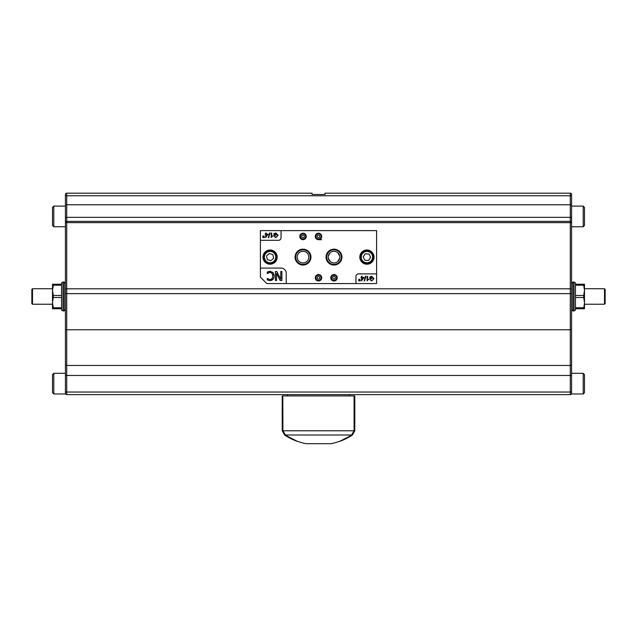 <?xml version="1.0" encoding="UTF-8"?>
<svg xmlns="http://www.w3.org/2000/svg" width="637" height="637" viewBox="0 0 637 637"><rect width="100%" height="100%" fill="white"/><g stroke="black" fill="none" stroke-linecap="round" stroke-linejoin="round"><path stroke-width="0.96" d="M321.08 236.446A2.58 2.58 0 0 0 318.5 233.859A2.58 2.58 0 0 0 315.92 236.446A2.58 2.58 0 0 0 318.5 239.026A2.58 2.58 0 0 0 321.08 236.446M321.167 236.446A2.667 2.667 0 0 1 318.5 239.114A2.667 2.667 0 0 1 315.833 236.446A2.667 2.667 0 0 1 318.5 233.771A2.667 2.667 0 0 1 321.167 236.446M321.08 277.764A2.58 2.58 0 0 0 318.5 275.176A2.58 2.58 0 0 0 315.92 277.764A2.58 2.58 0 0 0 318.5 280.344A2.58 2.58 0 0 0 321.08 277.764M321.167 277.764A2.667 2.667 0 0 1 318.5 280.431A2.667 2.667 0 0 1 315.833 277.764A2.667 2.667 0 0 1 318.5 275.096A2.667 2.667 0 0 1 321.167 277.764M305.585 236.446A2.58 2.58 0 0 0 303.005 233.859A2.58 2.58 0 0 0 300.425 236.446A2.58 2.58 0 0 0 303.005 239.026A2.58 2.58 0 0 0 305.585 236.446M305.672 236.446A2.667 2.667 0 0 1 303.005 239.114A2.667 2.667 0 0 1 300.338 236.446A2.667 2.667 0 0 1 303.005 233.771A2.667 2.667 0 0 1 305.672 236.446M295.711 257.101A7.294 7.294 0 0 0 303.005 264.395A7.294 7.294 0 0 0 310.299 257.101A7.294 7.294 0 0 0 303.005 249.808A7.294 7.294 0 0 0 295.711 257.101M295.616 257.101A7.389 7.389 0 0 1 303.005 249.712A7.389 7.389 0 0 1 310.394 257.101A7.389 7.389 0 0 1 303.005 264.49A7.389 7.389 0 0 1 295.616 257.101M336.575 277.764A2.58 2.58 0 0 0 333.995 275.176A2.58 2.58 0 0 0 331.415 277.764A2.58 2.58 0 0 0 333.995 280.344A2.58 2.58 0 0 0 336.575 277.764M336.662 277.764A2.667 2.667 0 0 1 333.995 280.431A2.667 2.667 0 0 1 331.328 277.764A2.667 2.667 0 0 1 333.995 275.096A2.667 2.667 0 0 1 336.662 277.764M326.701 257.101A7.294 7.294 0 0 0 337.642 263.423A7.294 7.294 0 0 0 337.642 250.787A7.294 7.294 0 0 0 326.701 257.101M341.384 257.101A7.389 7.389 0 0 1 333.995 264.49A7.389 7.389 0 0 1 326.606 257.101A7.389 7.389 0 0 1 333.995 249.712A7.389 7.389 0 0 1 341.384 257.101M273.878 274.197L274.109 275.996L272.97 272.509L270.064 271.322L267.253 272.095L267.253 273.536L270.048 272.357L272.023 273.265L272.851 275.996L272.047 278.727L270.048 279.659L267.253 278.473L267.253 279.922L270.04 280.678L272.978 279.436L274.061 276.856M272.851 275.996L272.628 274.388M268.296 272.803L267.341 273.536M267.253 272.095L268.838 271.466M268.081 271.712L270.749 271.37M269.666 271.33L270.064 271.322M272.676 272.214L273.369 273.026M273.91 277.676L273.751 278.146M273.472 278.743L271.784 280.32M271.696 280.36L269.69 280.67M270.04 280.678L267.253 279.922M268.368 279.221L267.5 278.608M270.048 279.659L270.669 279.579M271.314 279.332L272.047 278.727M276.546 273.361L280.184 280.519L281.896 280.519L281.896 271.481L280.774 271.481L280.774 279.277L276.776 271.481L275.423 271.481L275.423 280.519L276.546 280.519L276.546 273.361M266.855 283.576L260.398 277.119L260.398 230.634L376.602 230.634L376.602 283.576L266.855 283.576M260.398 268.081L281.052 268.081A5.168 5.168 0 0 1 286.22 273.241L286.22 283.576M360.351 280.853L359.857 279.253L359.722 280.853L360.351 280.853M362.111 277.931L363.528 277.931L362.111 279.969L362.111 277.931M364.069 277.421L362.111 277.421L362.111 276.339L361.553 276.339L361.553 277.421L360.948 277.421L361.553 277.931L361.553 280.853L364.069 277.421M367.621 279.874L367.621 276.339L367.063 276.339L367.063 280.877L368.727 279.205L367.621 279.874M369.81 278.64L371.721 278.64L371.721 278.106L370.392 278.106L370.392 277.27L371.713 276.8L373.37 278.616L373.194 279.524L371.721 280.423L369.874 279.595L371.721 280.933L373.983 278.576L371.682 276.259L369.81 276.968L369.81 278.64M364.149 280.933L364.595 280.933L365.901 276.259L365.455 276.259L364.149 280.933M359.324 280.853L358.838 279.253L358.695 280.853L359.324 280.853M355.948 283.576L355.948 276.474A2.58 2.58 0 0 1 358.527 273.886L376.602 273.886M281.052 230.634L281.052 237.736A2.58 2.58 0 0 1 278.473 240.316L260.398 240.316M299.78 236.446A3.225 3.225 0 0 0 304.621 239.241A3.225 3.225 0 0 0 304.621 233.652A3.225 3.225 0 0 0 299.78 236.446M315.275 277.764A3.225 3.225 0 0 0 320.116 280.559A3.225 3.225 0 0 0 320.116 274.969A3.225 3.225 0 0 0 315.275 277.764M330.77 277.764A3.225 3.225 0 0 0 335.611 280.559A3.225 3.225 0 0 0 335.611 274.969A3.225 3.225 0 0 0 330.77 277.764M359.817 257.101A7.103 7.103 0 0 1 370.471 250.954A7.103 7.103 0 0 1 370.471 263.256A7.103 7.103 0 0 1 359.817 257.101M262.977 257.101A7.103 7.103 0 0 1 273.631 250.954A7.103 7.103 0 0 1 273.631 263.256A7.103 7.103 0 0 1 262.977 257.101M326.056 257.101A7.939 7.939 0 0 0 337.968 263.981A7.939 7.939 0 0 0 337.968 250.23A7.939 7.939 0 0 0 326.056 257.101M295.066 257.101A7.939 7.939 0 0 0 306.978 263.981A7.939 7.939 0 0 0 306.978 250.23A7.939 7.939 0 0 0 295.066 257.101M315.275 236.446A3.225 3.225 0 0 0 320.116 239.241A3.225 3.225 0 0 0 320.116 233.652A3.225 3.225 0 0 0 315.275 236.446M264.466 237.545L263.973 235.945L263.837 237.545L264.466 237.545M266.226 234.623L267.644 234.623L266.226 236.661L266.226 234.623M268.193 234.113L266.226 234.113L266.226 233.031L265.677 233.031L265.677 234.113L265.064 234.113L265.677 234.623L265.677 237.545L268.193 234.113M271.736 236.566L271.736 233.031L271.179 233.031L271.179 237.561L272.843 235.897L271.736 236.566M273.926 235.332L275.837 235.332L275.837 234.798L274.515 234.798L274.515 233.962L275.829 233.492L277.493 235.308L277.318 236.216L275.837 237.115L273.998 236.279L275.845 237.625L278.106 235.268L275.797 232.951L273.926 233.66L273.926 235.332M268.265 237.625L268.71 237.625L270.024 232.951L269.57 232.951L268.265 237.625M263.439 237.545L262.962 235.945L262.81 237.545L263.439 237.545M328.262 258.073L330.149 261.457M337.841 261.457L339.72 258.073M339.72 256.138L337.841 252.746M330.149 252.746L328.262 256.138M328.182 257.101A5.813 5.813 0 0 0 336.901 262.133A5.813 5.813 0 0 0 336.901 252.069A5.813 5.813 0 0 0 328.182 257.101M297.192 257.101A5.813 5.813 0 0 0 305.911 262.133A5.813 5.813 0 0 0 305.911 252.069A5.813 5.813 0 0 0 297.192 257.101M267.237 259.514L266.569 255.843L269.411 253.438L272.923 254.696L273.591 258.359L270.741 260.772L267.237 259.514M274.252 262.03A6.458 6.458 0 0 0 272.262 251.026A6.458 6.458 0 0 0 263.726 258.256A6.458 6.458 0 0 0 274.252 262.03M571.58 361.689L571.58 364.468A1.29 1.003 180 0 1 570.29 365.463L570.29 394.614L66.71 394.614A1.29 1.29 0 0 1 65.42 393.324L65.42 194.476A1.29 1.29 0 0 1 66.71 193.186L66.71 329.775L570.29 329.775L570.29 365.463L66.71 365.463L66.71 394.614A1.29 1.29 0 0 1 65.42 393.324L65.42 393.969L53.803 393.969L53.803 373.314L52.513 374.604L52.513 383.641M571.58 373.314L583.197 373.314L583.197 393.969L584.487 392.679L584.487 374.604L584.487 392.679L583.197 393.969L571.58 393.969L571.58 393.324A1.29 1.29 0 0 1 570.29 394.614A1.29 1.29 0 0 0 571.58 393.324L571.58 194.476A1.29 1.29 0 0 0 570.29 193.186L324.958 193.186L324.958 194.476L312.042 194.476L312.042 193.186L66.71 193.186M570.29 193.186L570.29 204.764L65.42 204.764L65.42 206.101L53.803 206.101L52.513 207.391L52.513 216.429M65.42 236.685L65.42 247.419M65.42 262.914L65.42 296.484M65.42 283.314L64.13 282.024L64.13 310.944L65.42 309.654L65.42 342.969M65.42 361.689L65.42 364.468A1.29 1.003 0 0 0 66.71 365.463L66.71 329.775A1.29 0.486 0 0 1 65.42 329.297M65.42 249.999L65.42 260.334M52.513 302.615L53.293 307.751L61.55 307.751L61.55 297.487L53.293 297.487L52.513 302.615L52.513 290.353L53.293 295.48L61.55 295.48L61.55 285.217L53.293 285.217L52.513 290.353L52.513 284.221L61.55 284.221L61.55 282.86L62.999 282.024L62.999 310.944L61.55 310.108L61.55 308.754L52.513 308.754L52.513 302.615M53.293 284.221L53.293 285.217M61.55 285.217L61.55 284.221M53.293 295.48L53.293 297.487M61.55 297.487L61.55 295.48M53.293 307.751L53.293 308.754M61.55 308.754L61.55 307.751M32.495 288.736L31.85 289.381L31.85 303.586L32.495 304.231L32.495 288.736L52.513 288.736M52.513 388.809L52.513 392.679L53.803 393.969L52.513 392.679L52.513 374.604L53.803 373.314L65.42 373.314M52.513 221.596L52.513 225.466L53.803 226.756L65.42 226.756M52.513 207.391L52.513 225.466L53.803 226.756L53.803 206.101L52.513 207.391M307.846 443.686L329.154 443.686M351.68 435.095A4579.13 4579.13 -59.6 0 0 354.204 430.803L354.785 430.803L352.309 435.095L351.68 435.095A61.773 61.773 0 0 1 344.721 438.925L343.884 439.323M282.215 430.803L282.215 395.911L282.796 395.911L282.796 430.803L282.215 430.803L284.691 435.095L285.32 435.095A61.773 61.773 0 0 0 292.279 438.925L294.509 440.048M282.796 430.803A4579.13 4579.13 -120.4 0 0 285.32 435.095M344.721 438.782L342.483 439.912A59.249 29.628 -90 0 1 340.246 441.019L340.246 441.162A59.384 29.692 -90 0 0 342.483 440.056L344.721 438.782A61.638 61.638 0 0 0 351.584 435.007L285.416 435.007A61.638 61.638 0 0 0 292.279 438.782L294.517 439.912A59.249 29.628 90 0 0 296.754 441.019L296.754 441.162A59.384 29.692 90 0 1 294.517 440.056L292.279 438.782M343.439 439.546L343.001 439.769M282.796 395.911L282.924 430.771A4534.078 4534.078 0 0 0 285.416 435.007M354.785 430.803L354.785 395.911L354.204 395.911L354.204 430.803M351.584 435.007A4534.078 4534.078 0 0 0 354.076 430.771L282.924 430.771M354.076 430.771L354.076 395.911L282.924 395.911M339.903 441.162A61.98 61.98 0 0 1 331.089 443.686L305.911 443.686A61.98 61.98 0 0 1 297.097 441.162M318.5 239.671L321.661 239.671M65.42 195.766L571.58 195.766L571.58 226.756L583.197 226.756L584.487 225.466L584.487 207.391L584.487 225.466L583.197 226.756L583.197 206.101L571.58 206.101M571.58 236.685L571.58 247.419M571.58 262.914L571.58 283.314L572.87 282.024L574.001 282.024L574.001 310.944L575.45 310.108L575.45 308.754L583.707 308.754L584.487 302.615L583.707 297.487L575.45 297.487L575.45 307.751L583.707 307.751M572.87 282.024L572.87 310.944L571.58 309.654L571.58 324.249M571.58 249.999L571.58 260.334M574.001 282.024L575.45 282.86L575.45 284.221L584.487 284.221L584.487 290.353L583.707 285.217L575.45 285.217L575.45 295.48L583.707 295.48L584.487 290.353L584.487 308.754L583.707 308.754M575.45 307.751L575.45 308.754M583.707 297.487L583.707 295.48M575.45 295.48L575.45 297.487M583.707 285.217L583.707 284.221M575.45 284.221L575.45 285.217M571.58 296.484L571.58 283.314M605.15 294.119L605.15 289.381L604.505 288.736L604.505 304.231L605.15 303.586L605.15 294.119M363.201 256.878L365.256 253.765L368.974 253.996L370.638 257.332L368.584 260.437L364.866 260.214L363.201 256.878M366.53 263.543A6.458 6.458 0 0 0 372.701 254.219A6.458 6.458 0 0 0 361.537 253.542A6.458 6.458 0 0 0 366.53 263.543M335.285 277.764A1.29 1.29 0 0 1 333.995 279.054A1.29 1.29 0 0 1 332.705 277.764A1.29 1.29 0 0 1 333.995 276.474A1.29 1.29 0 0 1 335.285 277.764M319.79 277.764A1.29 1.29 0 0 1 318.5 279.054A1.29 1.29 0 0 1 317.21 277.764A1.29 1.29 0 0 1 318.5 276.474A1.29 1.29 0 0 1 319.79 277.764M319.79 236.446A1.29 1.29 0 0 1 318.5 237.736A1.29 1.29 0 0 1 317.21 236.446A1.29 1.29 0 0 1 318.5 235.149A1.29 1.29 0 0 1 319.79 236.446M304.295 236.446A1.29 1.29 0 0 1 303.005 237.736A1.29 1.29 0 0 1 301.715 236.446A1.29 1.29 0 0 1 303.005 235.149A1.29 1.29 0 0 1 304.295 236.446M571.58 204.764L570.29 204.764L570.29 288.816L65.42 288.816M570.29 222.624L65.42 222.624A1.29 1.258 180 0 1 66.71 221.365L570.29 221.365A1.29 1.258 0 0 1 571.58 222.624L570.29 222.624M273.751 261.441A5.685 5.685 0 0 1 264.49 258.112A5.685 5.685 0 0 1 271.999 251.758A5.685 5.685 0 0 1 273.751 261.441M571.58 288.816L570.29 288.816L570.29 329.775A1.29 0.486 180 0 0 571.58 329.297M571.58 293.155A1.29 0.486 180 0 1 570.29 293.641L66.71 293.641A1.29 0.486 0 0 1 65.42 293.155M571.58 375.464L65.42 375.464M571.58 392.034L65.42 392.034M571.58 218.602A1.29 1.258 180 0 0 570.29 217.344L66.71 217.344A1.29 1.258 0 0 0 65.42 218.602M366.57 262.77A5.685 5.685 0 0 1 362.182 253.964A5.685 5.685 0 0 1 372.008 254.569A5.685 5.685 0 0 1 366.57 262.77M64.13 282.024L62.999 282.024M64.13 310.944L62.999 310.944M32.495 304.231L52.513 304.231M339.903 441.298A62.108 62.108 0 0 0 352.309 435.095M284.691 435.095A62.108 62.108 0 0 0 297.097 441.298M287.51 394.614L287.51 395.911M349.49 394.614L349.49 395.911M572.87 310.944L574.001 310.944M584.487 304.231L604.505 304.231M584.487 288.736L604.505 288.736M583.197 206.101L584.487 207.391L583.197 206.101M583.197 373.314L584.487 374.604L583.197 373.314"/></g></svg>
